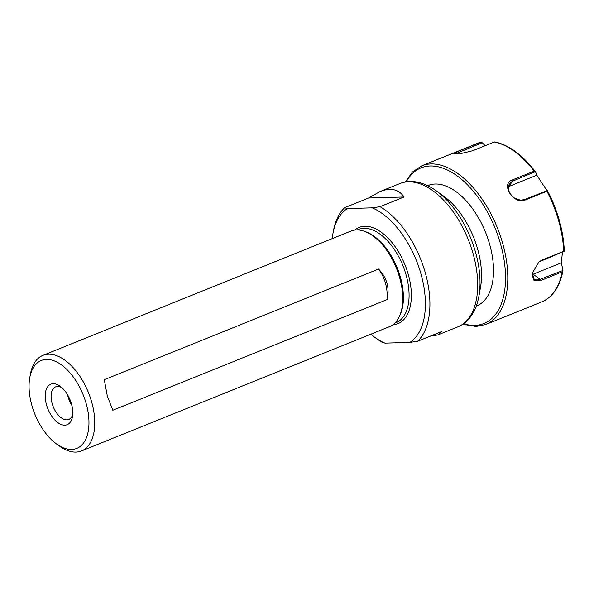 <?xml version="1.0" encoding="UTF-8"?>
<svg xmlns="http://www.w3.org/2000/svg" width="594" height="594" viewBox="0 0 594 594"><rect width="100%" height="100%" fill="white"/><g stroke="black" fill="none" stroke-linecap="round" stroke-linejoin="round"><path stroke-width="0.89" d="M378.504 269.052C382.625 273.181 385.447 277.895 386.969 283.197C388.409 288.513 388.439 293.985 387.036 299.614L112.838 410.254L107.328 396.027L104.306 379.692L378.504 269.052A38.647 31.66 -91.6 0 1 387.036 299.614M384.994 343.132A74.079 40.652 68 0 1 374.755 337.295L377.086 338.974A77.294 42.419 -112 0 0 382.165 342.278L384.994 343.132L409.771 342.426L417.589 341.268L441.609 331.578L437.823 334.949L430.167 336.197M344.594 207.692A77.294 42.419 -112 0 0 333.449 230.836L332.937 233.657A74.079 40.652 68 0 1 347.423 208.553L344.594 207.692L368.607 198.002L379.974 191.58C390.696 187.407 398.715 189.211 404.031 197L380.019 206.69L372.193 207.848L347.423 208.553M417.589 341.268A77.294 42.419 -112 0 0 425.408 273.225A77.294 42.419 -112 0 0 380.019 206.69M374.755 337.295A74.079 40.652 68 0 1 370.797 334.207M332.232 238.632A74.079 40.652 68 0 1 332.937 233.657M404.031 197L368.607 198.002M72.758 414.33A17.582 9.652 68 0 1 68.963 419.386A17.582 9.652 68 0 1 66.87 419.854A17.582 9.652 68 0 1 52.584 404.945A17.582 9.652 68 0 1 55.806 386.776A17.582 9.652 68 0 1 62.043 387.778M64.798 425.178A21.837 11.984 -112 0 0 72.55 416.305A21.837 11.984 -112 0 0 60.529 386.508A21.837 11.984 -112 0 0 45.396 399.22A21.837 11.984 -112 0 0 64.798 425.178M71.584 449.465A47.409 26.017 68 0 1 56.549 444A47.409 26.017 68 0 1 29.789 377.673A47.409 26.017 68 0 1 77.821 383.828A47.409 26.017 68 0 1 71.584 449.465M67.605 394.832A16.951 9.304 -112 0 0 71.874 405.398M56.549 444L59.534 446.146A51.53 28.282 -112 0 0 75.869 452.093A51.53 28.282 -112 0 0 81.489 450.943A51.53 28.282 -112 0 0 88.432 392.575A51.53 28.282 -112 0 0 42.924 355.368A51.53 28.282 -112 0 0 30.443 374.057L29.789 377.673M42.924 355.368L350.928 231.088A51.53 28.282 68 0 1 372.876 235.877A51.53 28.282 68 0 1 401.967 307.974A51.53 28.282 68 0 1 389.486 326.663L81.489 450.943M71.458 403.838A16.127 8.851 68 0 1 68.392 396.235M402.012 307.751A51.017 28 -112 0 0 402.049 307.521A51.017 28 -112 0 0 373.255 236.152A51.017 28 -112 0 0 373.069 236.018M372.193 207.848A74.079 40.652 68 0 1 421.064 274.287A74.079 40.652 68 0 1 409.771 342.426M421.74 165.837L477.725 143.251A85.543 46.948 68 0 1 480.204 142.389L458.523 151.136L453.638 153.801L460.944 153.519L472.698 150.735L494.371 141.988A85.543 46.948 68 0 1 534.162 171.131L512.481 179.878C500.074 183.761 513.632 205.153 525.245 200L546.918 191.253A85.543 46.948 68 0 1 563.691 251.314L542.01 260.061L539.122 261.754L532.551 272.668L533.828 280.116L540.599 280.591L562.28 271.844A85.543 46.948 68 0 1 541.743 301.901L485.758 324.495A85.543 46.948 -112 0 0 497.282 227.599A85.543 46.948 -112 0 0 421.74 165.837L412.451 172.015L405.405 181.95M455.041 153.965L482.209 142.738L480.316 142.352L477.725 143.251M495.173 142.196L494.371 141.988M534.162 171.131L535.298 171.54C522.46 154.886 508.991 145.01 494.884 141.907M564.293 251.158A84.786 46.532 -112 0 0 547.371 190.577L524.391 199.606L520.574 200.2L515.028 198.418L512.86 196.837L510.023 193.547L508.427 189.835L508.308 186.219L509.778 183.175L512.681 181.14L535.372 171.636M547.349 190.533L546.918 191.253M563.691 251.314L564.293 251.21L563.691 251.314M538.921 261.917L564.293 251.21M562.28 271.844L562.926 270.916C559.786 286.813 552.724 297.141 541.743 301.901M562.971 270.485L540.102 279.329L536.82 280.019L534.288 279.239L532.773 277.064L532.618 272.356M532.41 274.473A11.338 7.098 126.2 0 0 533.115 274.22L561.315 262.838L562.964 270.107M535.55 171.911L536.842 175.185L508.642 186.568A11.338 8.984 36.7 0 0 508.219 186.754M482.209 142.738L485.149 145.716M536.842 175.185L546.866 190.533M562.473 251.997L561.315 262.838M436.293 190.867A75.408 41.387 -112 0 1 478.868 296.369L480.531 287.169A64.924 35.633 -112 0 0 443.881 196.339L436.293 190.867C429.083 185.64 421.777 182.573 414.36 181.667C409.288 181.103 404.477 181.719 399.933 183.531A77.294 42.419 68 0 1 468.191 239.337A77.294 42.419 68 0 1 457.774 326.893L437.823 334.949M476.262 306.088L476.789 305.873A64.924 35.633 -112 0 0 485.543 232.336A64.924 35.633 -112 0 0 428.207 185.462L427.68 185.677M399.547 316.097A50.245 27.576 -112 0 0 397.245 267.968A50.245 27.576 -112 0 0 365.503 231.712M357.232 229.93L358.546 229.403A50.245 27.576 68 0 1 402.918 265.674A50.245 27.576 68 0 1 396.146 322.587L394.832 323.114M392.976 324.703A51.856 28.46 -112 0 0 404.989 264.842A51.856 28.46 -112 0 0 354.796 230.078M459.815 153.653L458.523 151.136M508.642 186.568L512.681 181.14L512.481 179.878M541.394 260.499L542.01 260.061M533.115 274.22L540.102 279.329L540.599 280.591M524.391 199.606L525.245 200M406.311 181.794A83.932 46.065 68 0 1 491.461 219.891A83.932 46.065 68 0 1 474.755 325.378A83.932 46.065 68 0 1 463.572 323.708M399.933 183.531L379.974 191.58M373.255 236.152L372.876 235.877M402.049 307.521L401.967 307.974M547.364 190.555C557.759 210.603 563.402 230.806 564.3 251.18M478.868 296.369C477.301 305.138 474.168 312.422 469.453 318.221C466.201 322.148 462.303 325.037 457.774 326.893M485.758 324.495L476.046 326.485L462.815 324.235"/></g></svg>

